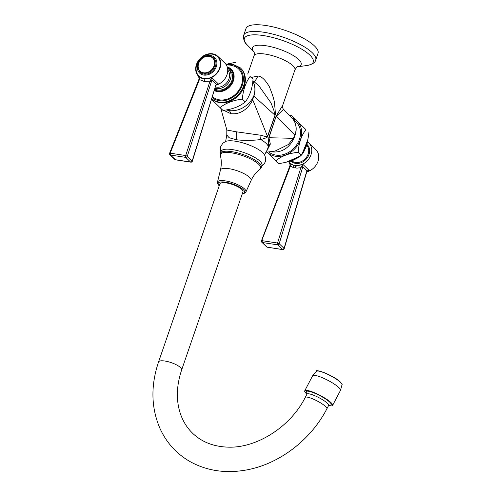 <?xml version="1.0" encoding="UTF-8"?>
<svg xmlns="http://www.w3.org/2000/svg" width="495" height="495" viewBox="0 0 495 495"><rect width="100%" height="100%" fill="white"/><g stroke="black" fill="none" stroke-linecap="round" stroke-linejoin="round"><path stroke-width="0.74" d="M318.025 53.293A38.072 10.983 -161 0 0 314.387 45.849A38.072 10.983 19 0 0 275.474 27.485A38.072 10.983 19 0 0 246.027 28.5L243.719 35.207C243.224 39.445 244.369 42.663 247.16 44.859A36.413 10.506 19 0 1 264.052 35.665A36.413 10.506 19 0 1 309.746 55.007A36.413 10.506 -161 0 1 307.055 65.489C312.364 64.387 315.253 62.556 315.717 59.994L318.025 53.293M264.559 154.836L267.473 149.41L268.253 146.681L268.804 137.641L276.049 116.232L282.695 105.392L294.921 69.882A21.632 6.237 -161 0 0 292.854 65.656A21.632 6.237 19 0 0 270.746 55.217A21.632 6.237 19 0 0 254.015 55.799C254.418 53.652 254.374 52.297 253.879 51.74M251.2 77.486L257.722 76.063C261.298 76.057 265.172 79.59 269.329 86.668C273.011 95.671 274.793 101.822 274.682 105.113C275.319 111.214 275.455 114.617 275.096 115.323A10.383 2.995 19 0 1 274.979 115.224L273.89 110.441L270.944 102.799L259.027 85.969L252.896 80.679M225.646 141.434L226.79 134.987L229.111 137.721L236.406 139.751C244.134 140.673 252.252 140.599 260.754 139.541C265.431 138.315 267.727 137.313 267.634 136.527L275.096 115.323M220.894 152.095L220.337 149.236L220.758 146.489L222.799 143.284L225.621 141.44A21.625 6.237 -161 0 1 235.292 141.199A21.625 6.237 19 0 1 264.571 154.855L265.66 158.035L265.301 161.815L263.946 164.241L261.737 166.159M232.415 149.608A21.601 6.231 19 0 1 253.23 156.581A21.601 6.231 19 0 1 262.01 165.373L261.304 167.409A21.601 6.231 19 0 0 252.524 158.617A21.601 6.231 19 0 0 231.71 151.643A21.601 6.231 -161 0 0 220.467 153.345L221.166 151.309A21.601 6.231 -161 0 1 232.415 149.608M242.977 191.837A12.22 3.527 -161 0 0 238.008 186.863A12.22 3.527 -161 0 0 226.234 182.915A12.22 3.527 -161 0 0 219.873 183.88L158.542 361.987A12.22 3.527 -161 0 1 164.909 361.028A12.22 3.527 -161 0 1 176.684 364.97A12.22 3.527 -161 0 1 181.646 369.944L242.977 191.837M326.904 408.752A12.22 2.388 27.6 0 0 322.115 403.864A12.22 2.388 27.6 0 0 310.891 398.147A12.22 2.388 27.6 0 0 305.254 397.423L306.98 394.119A12.22 2.388 27.6 0 1 312.617 394.843A12.22 2.388 27.6 0 1 327.374 403.264A12.22 2.388 27.6 0 1 328.637 405.442L326.904 408.752C310.724 440.21 278.524 464.613 245.378 470.151C225.435 473.548 207.226 470.825 190.748 461.983C177.117 454.336 166.963 443.384 160.275 429.115C151.105 408.27 150.53 385.89 158.542 361.987M306.869 394.329L306.158 392.201A14.12 2.76 27.6 0 1 314.981 393.327A14.12 2.76 27.6 0 1 329.732 402.157A14.12 2.76 27.6 0 1 330.679 405.028L328.525 405.659M328.841 405.566A15.729 3.075 -152.4 0 0 332.615 405.417A15.729 3.075 -152.4 0 0 330.988 402.614A15.729 3.075 27.6 0 0 315.921 393.37A15.729 3.075 27.6 0 0 304.734 390.833A15.729 3.075 27.6 0 0 306.356 393.636A15.729 3.075 -152.4 0 0 306.764 394.014M236.406 139.751A10.383 5.303 98.7 0 0 236.233 131.781L261.1 135.296A10.383 6.268 88.5 0 0 260.754 139.541A21.632 6.237 19 0 1 266.1 143.352A21.632 6.237 -161 0 1 268.253 146.681A10.383 7.505 -171.6 0 1 270.344 144.101L268.921 137.734L276.142 116.331L283.604 109.327C282.824 108.764 282.521 107.452 282.695 105.392M266.582 151.359L270.344 144.101M266.137 152.225L274.979 151.099L288.288 144.559L293.362 138.328L294.94 135.135A10.383 2.995 -161 0 0 295.063 135.253A20.245 16.403 -46.4 0 0 292.038 118.169M268.804 137.641A10.383 2.32 -163.1 0 0 268.921 137.734L293.362 138.328A10.383 1.139 -155.4 0 0 293.832 138.656L295.063 135.253M271.99 151.476A10.383 5.303 -81.3 0 1 272.572 151.934L270.994 151.606M272.572 151.934C281.859 152.584 288.944 148.154 293.832 138.656M291.982 118.119L296.159 122.092A20.245 16.403 -46.4 0 1 297.241 143.965A20.245 16.403 -46.4 0 1 275.888 155.09A20.245 16.403 133.6 0 1 268.754 151.891M291.901 118.027A21.52 17.43 133.6 0 1 299.852 141.199A21.52 17.43 133.6 0 1 275.492 156.241A21.52 17.43 133.6 0 1 267.114 152.101M289.748 115.774L291.456 115.545L305.947 129.659C301.443 135.383 298.85 142.919 298.163 152.274C288.826 153.289 281.401 156.123 275.882 160.77L266.966 152.12M291.456 115.545L305.947 129.659M275.882 160.77L278.821 163.567C287.985 162.391 295.41 159.557 301.102 155.077C305.434 149.187 308.032 141.65 308.892 132.462M298.163 152.274L301.102 155.077M297.186 158.165A12.115 9.813 -46.4 0 0 304.32 150.672M306.931 171.617L309.332 170.503L302.897 164.371L302.841 166.784L301.288 166.71L302.897 164.371L296.542 165.627L293.349 165.138A13.848 11.212 133.6 0 1 289.674 162.991A13.848 11.212 133.6 0 1 288.659 161.846M301.288 166.71L300.861 167.694L296.932 168.133A1.906 0.848 -88.9 0 0 296.542 165.627A13.848 11.212 -46.4 0 0 309.969 157.088A13.848 11.212 -46.4 0 0 308.769 142.937A13.848 11.212 -46.4 0 0 307.574 141.978M302.544 168.374A1.386 0.427 -162.8 0 0 300.861 167.694L277.553 243.033L277.547 244.827L262.331 242.501L267.244 247.178L282.459 249.505L277.547 244.827A1.386 1.12 -46.4 0 0 279.168 243.707L302.841 166.784L307.073 170.812A1.386 0.854 -146.4 0 1 307.036 171.443L309.332 170.503L307.073 170.812L306.454 172.204L284.081 248.385L279.168 243.707L277.553 243.033L262.022 240.663L261.601 241.022L290.392 166.091A1.386 0.377 -159.2 0 0 289.779 166.178L290.101 164.909L289.204 162.459M306.813 171.852A13.848 11.212 -46.4 0 0 317.71 162.119A13.848 11.212 -46.4 0 0 315.748 149.583L308.769 142.937M296.932 168.133L293.399 167.595A1.906 1.083 -73.1 0 0 293.349 165.138L289.761 163.065M289.427 162.744L290.46 165.052L290.392 166.091L293.399 167.595M290.46 165.052L290.101 164.909M262.022 240.663L262.331 242.501A1.386 1.12 133.6 0 1 261.805 242.247L266.725 246.925A1.386 1.12 133.6 0 0 267.244 247.178L282.756 249.629A1.386 1.386 0 0 0 284.217 248.638L306.591 172.458A1.386 0.396 -163.6 0 0 306.454 172.204M284.081 248.385L283.641 248.793L284.081 248.385A1.386 1.12 -46.4 0 1 282.459 249.505L282.756 249.629M236.233 131.781L227.434 130.148M261.1 135.296C265.945 136.719 268.08 137.084 267.51 136.391L274.979 115.224L253.904 96.067A10.383 2.995 19 0 1 253.774 95.95A20.245 16.403 -46.4 0 0 252.803 81.502M223.653 110.305L230.911 113.714C237.08 114.333 242.569 112.266 247.364 107.526C250.136 104.501 251.899 101.852 252.654 99.575L253.904 96.067A20.252 16.403 -46.4 0 0 252.809 81.421M267.634 136.527A10.383 3.601 21.7 0 1 267.51 136.391L252.654 99.575A10.383 2.834 31.3 0 1 252.19 99.019L253.774 95.95M230.911 113.714A10.383 5.303 98.7 0 0 229.222 110.663C238.553 111.356 246.207 107.477 252.19 99.019M229.222 110.663L226.258 109.915M220.021 107.594L222.96 110.391C232.297 109.376 239.722 106.549 245.242 101.896C249.746 96.178 252.345 88.636 253.032 79.287L250.093 76.484C245.755 82.368 243.163 89.911 242.303 99.099C233.139 100.275 225.714 103.108 220.021 107.594L211.489 99.309M245.242 101.896L242.303 99.099M228.065 63.768L235.595 62.364M253.032 79.287L250.093 76.484M240.836 68.353A21.025 17.034 133.6 0 1 241.956 91.068A21.025 17.034 133.6 0 1 219.786 102.614A21.025 17.034 133.6 0 1 211.841 98.808L211.693 98.666A21.025 17.034 -46.4 0 0 219.211 102.069A21.025 17.034 -46.4 0 0 241.387 90.517A21.025 17.034 -46.4 0 0 240.267 67.803L240.836 68.353M226.308 64.913L230.28 65.093L234.506 66.268A19.039 15.419 133.6 0 1 240.774 86.879A19.039 15.419 133.6 0 1 219.378 99.835A19.039 15.419 -46.4 0 1 212.349 96.537M227.514 68.1A12.115 9.813 133.6 0 1 228.442 68.861L229.915 70.259A12.115 9.813 133.6 0 1 230.559 83.346A12.115 9.813 133.6 0 1 217.788 89.997A12.115 9.813 -46.4 0 1 214.7 88.927M228.442 68.861A12.115 9.813 133.6 0 1 229.092 81.947A12.115 9.813 133.6 0 1 216.315 88.599A12.115 9.813 -46.4 0 1 214.904 88.271M227.725 70.012A10.816 8.761 -46.4 0 1 227.607 81.557A10.816 8.761 -46.4 0 1 216.426 87.145A10.816 8.761 133.6 0 1 215.331 86.897M215.907 85.19A13.848 11.212 -46.4 0 0 226.722 75.432A13.848 11.212 -46.4 0 0 224.742 62.945L217.763 56.3A13.848 11.212 -46.4 0 0 212.528 53.794A13.848 11.212 133.6 0 0 197.932 61.399A13.848 11.212 133.6 0 0 198.668 76.354L198.786 76.465M215.987 85.041L218.406 83.94L211.965 77.814L211.897 80.209L210.356 80.128L211.965 77.814L203.934 78.891L198.897 76.57M217.763 56.3A13.848 11.212 -46.4 0 1 218.499 71.255A13.848 11.212 -46.4 0 1 203.897 78.86A13.848 11.212 133.6 0 1 198.668 76.354M210.356 80.128L185.693 155.548L185.674 157.367L170.459 155.04A1.386 1.12 133.6 0 1 169.94 154.786L174.853 159.47A1.386 1.12 133.6 0 0 175.379 159.718L190.587 162.044L185.674 157.367A1.386 1.12 -46.4 0 0 187.296 156.247L211.897 80.209L216.129 84.237L218.406 83.94L216.092 84.868A1.386 0.86 -146.3 0 0 216.129 84.237L192.215 160.931L187.296 156.247L185.693 155.548L170.169 153.172L169.729 153.561L170.169 153.172L170.459 155.04L175.533 159.823L190.891 162.168A1.386 1.386 0 0 0 192.345 161.203L215.665 85.821A1.386 0.421 -162.8 0 0 215.535 85.542M191.763 161.364L192.215 160.931L191.763 161.364M198.507 76.193L199.51 78.47L199.429 79.553L170.169 153.172M211.569 81.873A1.386 0.452 -161.9 0 0 209.905 81.155L204.126 81.434L199.429 79.553A1.386 0.402 -158.4 0 0 198.811 79.652L169.606 153.277A1.386 1.386 0 0 0 169.94 154.786M192.215 160.931A1.386 1.12 -46.4 0 1 190.587 162.044L190.891 162.168M199.51 78.47L199.157 78.334L198.811 79.652M203.742 75.067A10.816 8.761 133.6 0 1 199.652 73.112A10.816 8.761 133.6 0 1 199.077 61.423A10.816 8.761 133.6 0 1 210.486 55.483A10.816 8.761 -46.4 0 1 214.57 57.445A10.816 8.761 -46.4 0 1 215.146 69.127A10.816 8.761 -46.4 0 1 203.742 75.067M212.64 57.995A9.083 7.357 -46.4 0 1 213.128 67.809A9.083 7.357 -46.4 0 1 203.544 72.802A9.083 7.357 133.6 0 1 200.11 71.156A9.083 7.357 133.6 0 1 199.627 61.343A9.083 7.357 133.6 0 1 209.212 56.35A9.083 7.357 -46.4 0 1 212.64 57.995L213.085 58.416A9.083 7.357 133.6 0 1 213.568 68.23A9.083 7.357 133.6 0 1 203.983 73.223A9.083 7.357 133.6 0 1 200.555 71.577L200.11 71.156M243.719 35.207A38.072 10.983 -161 0 1 273.166 34.186A38.072 10.983 -161 0 1 312.079 52.55A38.072 10.983 19 0 1 315.717 59.994M253.935 51.845A25.777 7.437 -161 0 1 266.861 45.899A25.777 7.437 -161 0 1 298.683 59.505A25.777 7.437 19 0 1 297.421 66.819M220.467 153.345L220.399 155.702A21.266 6.132 -161 0 1 231.493 152.819A21.266 6.132 19 0 1 253.502 160.529A21.266 6.132 19 0 1 259.906 169.309L261.304 167.409M259.906 169.309C256.156 172.18 253.199 175.942 251.039 180.607A16.193 4.672 19 0 0 244.666 173.993A16.193 4.672 19 0 0 228.9 168.671A16.193 4.672 -161 0 0 220.43 170.07C221.593 165.064 221.587 160.275 220.399 155.702M220.43 170.07L217.46 182.179A15.054 4.344 -161 0 1 225.336 180.885A15.054 4.344 19 0 1 240.001 185.829A15.054 4.344 19 0 1 245.922 191.98L251.039 180.607M242.333 193.694A13.99 4.034 19 0 0 241.473 188.218A13.99 4.034 19 0 0 225.485 182.203A13.99 4.034 -161 0 0 219.229 185.736M332.615 405.417L340.48 390.382A15.729 3.075 -152.4 0 0 338.858 387.573A15.729 3.075 27.6 0 0 323.792 378.335A15.729 3.075 27.6 0 0 312.605 375.798L316.404 371.25A14.528 2.84 -152.4 0 1 327.133 374.053A14.528 2.84 -152.4 0 1 340.48 382.326A14.528 2.84 -152.4 0 1 342.045 384.664C342.379 384.565 341.835 383.718 340.411 382.109C334.181 375.587 314.226 368.515 316.404 371.25M340.325 382.06A14.213 2.778 -152.4 0 0 328.457 374.523A14.213 2.778 -152.4 0 0 317.443 370.996M276.049 116.232A10.383 2.995 -161 0 0 276.142 116.331L294.94 135.135A20.252 16.403 -46.4 0 0 292.149 118.286L283.604 109.327M307.618 140.549A21.025 17.034 133.6 0 1 303.293 151.86M297.94 157.379A21.025 17.034 133.6 0 1 286.97 161.995M291.932 160.918A10.816 8.761 -46.4 0 0 295.558 162.471A10.816 8.761 -46.4 0 0 306.764 156.847A10.816 8.761 -46.4 0 0 306.807 145.289M291.171 161.184A11.509 9.325 -46.4 0 0 295.633 163.381A11.509 9.325 -46.4 0 0 307.822 156.977A11.509 9.325 -46.4 0 0 307.036 144.515M294.909 165.497A1.906 0.971 -81.3 0 1 295.107 167.984M253.96 81.595A10.383 5.303 98.7 0 0 257.722 76.063M212.052 97.503A19.955 16.162 -46.4 0 0 219.093 100.664A19.955 16.162 -46.4 0 0 242.272 85.196A19.955 16.162 -46.4 0 0 231.53 64.536A19.955 16.162 -46.4 0 0 226.11 64.598M214.205 90.542A13.749 11.138 -46.4 0 0 217.379 91.575A13.749 11.138 -46.4 0 0 233.096 81.607A13.749 11.138 -46.4 0 0 227.224 66.955M214.415 89.855A13.074 10.593 -46.4 0 0 217.484 90.87A13.074 10.593 -46.4 0 0 232.304 81.706A13.074 10.593 -46.4 0 0 227.409 67.636M203.934 78.891A1.906 0.971 -81.3 0 1 204.126 81.434M204.033 78.47A13.415 10.865 133.6 0 1 196.818 64.579A13.415 10.865 133.6 0 1 212.398 54.184A13.415 10.865 133.6 0 1 219.613 68.069A13.415 10.865 133.6 0 1 204.033 78.47M209.094 56.337A9.776 7.92 133.6 0 1 210.158 56.424A9.776 7.92 133.6 0 1 215.424 66.547A9.776 7.92 133.6 0 1 204.064 74.126A9.776 7.92 133.6 0 1 198.278 67.697M297.377 66.837L307.055 65.489M253.96 51.888L247.16 44.859M297.532 66.769C297.483 66.256 296.616 67.295 294.921 69.882M254.015 55.799L247.723 74.083M217.46 182.179L217.534 183.577L219.18 185.891M242.284 193.848L244.994 193.038L245.922 191.98M305.254 397.423C290.231 427.334 255.791 448.736 227.1 447.103C213.215 446.459 201.824 441.942 192.92 433.546C186.875 427.804 182.531 420.663 179.889 412.125C176.01 399.205 176.597 385.141 181.646 369.944M304.734 390.833L312.605 375.798M340.48 390.382L342.045 384.664M307.772 139.906L302.303 153.469M299.518 156.346L286.351 162.168M303.794 151.482L301.783 154.217M300.193 155.838L297.971 157.602M261.805 242.247A1.386 1.386 0 0 1 261.465 240.756L289.779 166.178M307.036 171.443L306.591 172.458M266.725 246.925A1.386 1.386 0 0 0 267.399 247.277M226.79 134.987L226.821 129.863L220.764 108.3M240.267 67.803L232.149 63.911L225.757 64.09M216.092 84.868L215.665 85.821M174.853 159.47A1.386 1.386 0 0 0 175.533 159.823M199.157 78.334L198.278 75.896"/></g></svg>
